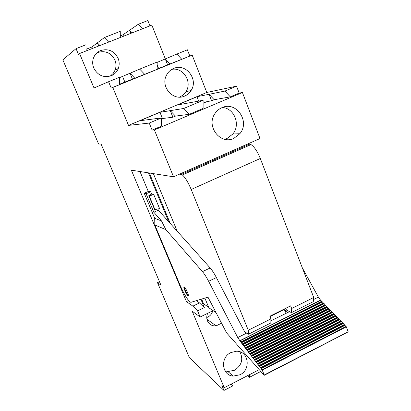 <?xml version="1.0" encoding="UTF-8"?>
<svg xmlns="http://www.w3.org/2000/svg" width="411" height="411" viewBox="0 0 411 411"><rect width="100%" height="100%" fill="white"/><g stroke="black" fill="none" stroke-linecap="round" stroke-linejoin="round"><path stroke-width="0.62" d="M153.375 173.632L177.192 231.198M204.868 298.083L208.891 307.803L215.862 312.463M244.566 331.662L248.408 334.23L248.275 330.244L191.192 189.481C188.125 182.253 185.186 177.413 182.381 174.968L179.463 174.161M247.288 144.169L249.59 144.169L250.982 144.585C254.286 146.732 257.394 151.366 260.307 158.482L313.706 297.477L313.29 301.659L291.445 312.622L286.472 310.064L284.936 310.834M248.408 334.23L270.849 322.964L270.911 318.91L248.275 330.244M208.644 307.207L203.599 303.842L201.621 299.074M149.327 172.995L170.262 223.471M148.433 172.856L168.726 221.755L210.175 267.967C212.102 270.155 214.177 273.356 216.392 277.574L245.588 333.629L246.682 333.08M200.902 299.29L204.329 307.556L199.515 302.922L196.242 300.713M197.588 310.839L200.162 317.004L192.178 311.158L224.221 387.691L221.883 385.503L223.959 390.45L189.363 357.657L157.5 282.655L160.917 285.106L101.085 144.061L98.614 144.061L62.842 59.857L76.04 48.642L78.455 54.386L79.554 53.528L94.021 87.98L108.571 81.722L111.201 88.052L112.773 87.456L128.525 125.396L149.229 123.069L152.111 130.107L154.377 129.943L173.529 176.787L131.366 170.18L186.445 301.587L192.877 306.138L197.588 310.839L204.329 307.556M200.162 317.004L213.15 310.654M213.196 160.275L213.545 161.163M189.204 170.894L189.563 171.788M173.529 176.787L260.014 138.543L242.413 92.496L239.187 93.086L236.536 86.166L206.8 92.47L192.178 55.115L189.825 56.035L187.38 49.803L176.879 54.057L181.785 59.307L189.825 56.035M150.667 191.757L146.116 193.781L144.23 193.262L148.736 191.264L150.667 191.757L151.628 194.069L153.781 194.644L159.591 208.613L154.67 209.646L148.844 195.754M157.865 209.045L158.338 210.18L168.726 221.755M148.289 191.464L139.971 171.531M192.877 306.138L199.515 302.922M149.953 25.852L147.837 20.55L138.25 24.3L142.473 28.791M165.33 58.932L151.849 25.107L79.554 53.528M186.445 301.587L188.618 300.539M242.413 92.496L154.377 129.943M221.909 107.687C219.042 108.936 216.715 110.908 214.932 113.6C205.788 126.305 220.404 145.155 233.844 138.363L239.803 133.739C250.422 121.661 236.268 100.741 221.909 107.687M347.994 331.857L264.227 374.996L264.247 375.294L226.569 332.833L207.971 297.138L191.023 302.301L190.303 302.131C187.385 299.706 183.933 293.963 179.951 284.91L154.834 224.971L165.864 229.646L161.518 220.964L153.817 212.215L146.116 193.781M165.864 229.646L202.464 271.635C204.359 273.844 206.414 277.065 208.624 281.299L237.753 337.559L240.738 342.019L321.715 301.263L320.549 300.143L239.736 340.776M158.338 210.18L153.817 212.215M155.014 209.764L149.214 195.867L148.808 195.672L151.628 194.069M149.214 195.867L153.781 194.644M144.23 193.262L154.706 218.308L161.518 220.964M154.834 224.971L154.706 218.308M244.807 332.129L245.069 332.001M285.445 311.779L287.654 310.675M157.5 282.655L159.478 281.72M260.815 371.441L249.431 377.313L247.473 375.716M231.105 384.146L232.909 385.837L223.959 390.45M224.221 387.691L259.233 369.659M230.843 352.592C219.916 357.483 221.77 375.495 233.196 376.096L239.998 374.775C251.445 369.566 248.511 350.588 236.289 351.251L230.843 352.592M207.663 313.336C206.533 315.884 206.456 318.391 207.427 320.873C209.189 324.515 212.091 326.18 216.129 325.872L221.411 323.246M239.187 93.086L230.314 96.862L214.162 99.719L209.065 94.289L224.93 91.072L230.314 96.862M203.111 103.238L206.969 101.604L211.614 100.798L214.162 99.719M183.774 108.468L203.111 100.294L203.111 108.427L189.332 114.284L175.502 116.102L170.252 110.646L183.774 108.468L189.332 114.284M152.111 130.107L161.425 126.146L161.389 117.926L139.858 120.762L159.951 112.311L162.479 118.543L172.892 117.212L175.502 116.102M162.479 118.543L161.395 119M161.389 117.926L149.229 123.069M206.8 92.47L128.525 125.396M159.951 112.311L170.252 110.646L172.892 117.212M203.111 100.294L177.331 105L196.972 96.734L209.065 94.289L211.614 100.798M236.536 86.166L224.93 91.072M112.773 87.456L192.178 55.115M184.652 96.061C187.349 94.9 189.492 93.05 191.084 90.512C198.729 79.385 185.813 62.806 173.678 68.447C170.519 69.788 168.135 72.017 166.517 75.151C160.11 86.623 173.237 101.568 184.652 96.061M157.187 69.033L181.785 59.307M139.699 69.115L157.151 62.046L157.192 69.32L134.808 78.213L130.01 73.24L139.699 69.115L144.754 74.386M119.524 77.638L122.54 76.415L124.872 82.082L134.808 78.213M124.872 82.082L119.586 84.234M111.201 88.052L119.591 84.635L119.519 77.289L108.571 81.722M122.54 76.415L130.01 73.24L132.44 79.174M157.156 62.38L176.879 54.057M100.741 50.502C96.939 52.11 94.422 54.92 93.184 58.943C92.357 62.01 92.557 65.046 93.775 68.051C97.726 75.419 103.536 77.987 111.206 75.768C114.556 74.345 116.919 71.92 118.296 68.493C119.519 65.138 119.457 61.753 118.116 58.336C114.258 50.974 108.463 48.364 100.741 50.502M86.074 50.964L85.991 44.748L76.04 48.642M99.904 45.523L97.34 42.872L91.884 47.003L86.053 49.294M98.645 46.022L97.34 42.872L104.358 37.56L108.689 42.071M120.315 37.504L120.259 31.339L104.358 37.56M120.3 35.849L122.915 34.822L138.25 24.3M313.495 299.578L318.407 297.117L302.352 267.926M269.981 316.573L284.201 309.462L286.231 313.249L289.488 311.615M224.745 139.288L227.026 138.507L232.847 133.996C240.831 124.759 234.327 108.093 222.366 107.497M264.227 374.996L262.254 370.141L346.298 326.812L321.715 301.263M240.738 342.019L262.254 370.141M184.267 286.914L184.246 286.899C182.551 285.727 186.409 294.903 187.991 295.822L188.038 295.848C189.728 297.025 185.823 287.757 184.267 286.914M318.407 297.117L320.549 300.143M348.112 331.595L346.298 326.812M249.446 374.704L249.431 377.313M224.966 370.794L227.9 371.534L234.589 370.249C241.776 365.348 243.533 359.199 239.865 351.806M206.748 317.528C209.857 316.347 211.85 314.122 212.734 310.855M196.972 96.734L198.693 101.101M179.761 97.099L183.265 94.9L185.962 91.715C192.559 82.036 183.249 67.08 171.89 69.336M169.933 63.911L165.263 58.958L167.616 64.856M157.166 64.892L158.6 68.457M110.199 76.127L113.138 73.492L115.121 70.045C116.318 66.757 116.256 63.443 114.941 60.098C111.15 52.891 105.473 50.337 97.905 52.438L96.919 52.88M132.126 32.859L129.629 30.219L130.893 33.342M122.915 34.822L123.495 36.25M98.445 52.069L98.327 51.776M91.884 47.003L92.485 48.441M262.172 369.992L346.216 326.668M260.98 368.441L344.85 325.26M260.589 367.932L344.403 324.798M259.403 366.386L343.046 323.4M259.012 365.882L342.604 322.938M257.836 364.346L341.258 321.546M257.45 363.843L340.817 321.094M256.279 362.317L339.481 319.707M255.894 361.819L339.039 319.255M254.733 360.303L337.708 317.883M254.332 359.784L337.256 317.41M253.176 358.279L335.931 316.044M252.801 357.786L335.499 315.597M251.65 356.291L334.189 314.24M251.275 355.803L333.758 313.793M250.135 354.318L332.453 312.447M249.76 353.83L332.026 312.006M248.624 352.35L330.727 310.665M248.275 351.893L330.326 310.248M247.145 350.424L329.036 308.913M246.78 349.946L328.615 308.476M245.66 348.487L327.331 307.156M245.29 348.009L326.915 306.719M244.18 346.56L325.64 305.404M243.815 346.088L325.224 304.972M242.711 344.649L323.96 303.667M242.331 344.156L323.524 303.215M241.231 342.723L322.265 301.915M240.872 342.255L321.854 301.494M239.88 340.847L320.708 300.21M184.308 286.94C184.971 290.156 186.342 293.043 188.413 295.591M313.706 297.477L291.682 308.507L290.639 305.846L269.847 316.239L270.911 318.91M291.445 312.622L291.682 308.507M286.472 310.064L285.768 308.281M270.88 320.852L286.231 313.249M284.201 309.462L284.052 309.139M181.251 174.413L249.59 144.169M210.175 267.967L202.464 271.635M216.392 277.574L208.624 281.299M245.588 333.629L237.753 337.559M148.88 195.775L154.67 209.646M262.028 369.741L346.062 326.426M261.067 368.492L344.968 325.296M260.446 367.675L344.254 324.556M259.49 366.437L343.164 323.431M258.873 365.626L342.455 322.702M257.923 364.393L341.371 321.582M257.307 363.591L340.668 320.852M256.366 362.368L339.594 319.743M255.755 361.567L338.895 319.018M254.835 360.344L337.827 317.914M254.193 359.538L337.107 317.174M253.279 358.32L336.044 316.074M252.657 357.539L335.355 315.36M251.753 356.327L334.297 314.271M251.136 355.556L333.614 313.562M250.237 354.349L332.566 312.478M249.621 353.583L331.883 311.769M248.732 352.386L330.84 310.695M248.136 351.646L330.182 310.012M247.252 350.46L329.144 308.944M246.641 349.704L328.471 308.245M245.763 348.518L327.439 307.181M245.156 347.768L326.771 306.488M244.288 346.591L325.748 305.43M243.682 345.846L325.08 304.741M242.819 344.675L324.063 303.693M242.197 343.915L323.385 302.989M241.339 342.753L322.373 301.941M191.192 189.481L260.307 158.482M269.883 316.331L284.093 309.231M232.847 133.996L239.803 133.739M348.081 331.908L264.294 375.269M227.9 371.534L233.196 376.096M206.928 319.229L216.129 325.872M185.967 91.715L191.084 90.512M115.121 70.045L118.296 68.493M261.17 368.503L345.106 325.286M261.036 368.487L344.921 325.301M259.593 366.448L343.303 323.421M259.459 366.432L343.118 323.436M258.026 364.403L341.51 321.572M257.887 364.393L341.325 321.587M256.469 362.374L339.733 319.727M256.33 362.363L339.548 319.743M254.918 360.36L337.965 317.903M254.784 360.349L337.775 317.919M253.366 358.335L336.183 316.064M253.227 358.32L335.998 316.08M251.835 356.347L334.441 314.256M251.702 356.332L334.251 314.276M250.32 354.369L332.705 312.463M250.186 354.359L332.514 312.478M248.814 352.407L330.978 310.68M248.676 352.397L330.788 310.695M247.33 350.475L329.283 308.928M247.196 350.465L329.098 308.949M245.845 348.538L327.582 307.166M245.706 348.528L327.392 307.187M244.365 346.612L325.887 305.414M244.226 346.601L325.697 305.435M242.891 344.695L324.207 303.678M242.757 344.685L324.017 303.698M241.416 342.769L322.512 301.926M241.278 342.764L322.322 301.946M239.957 340.868L320.847 300.2M239.824 340.863L320.657 300.22M188.402 295.673L188.038 295.848M182.381 174.968L250.982 144.585"/></g></svg>
